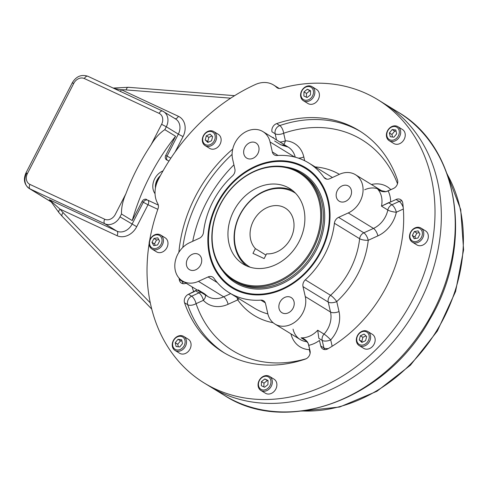 <?xml version="1.0" encoding="UTF-8"?>
<svg xmlns="http://www.w3.org/2000/svg" width="488" height="488" viewBox="0 0 488 488"><rect width="100%" height="100%" fill="white"/><g stroke="black" fill="none" stroke-linecap="round" stroke-linejoin="round"><path stroke-width="0.73" d="M157.539 180.109A10.766 8.735 -58.5 0 0 156.166 184.952A10.766 8.735 -58.5 0 1 157.539 180.109A10.766 8.735 -58.5 0 1 159.521 177.248A10.766 8.735 -58.5 0 0 157.539 180.109M160.302 175.778A12.67 10.279 -58.5 0 0 157.087 180.035A12.67 10.279 -58.5 0 0 155.489 187.77M160.046 234.704A8.241 6.686 -58.5 0 0 150.389 238.864A8.241 6.686 -58.5 0 0 151.975 249.057A8.241 6.686 -58.5 0 0 152.518 249.35A8.241 6.686 -58.5 0 0 162.175 245.189A8.241 6.686 -58.5 0 0 160.589 234.996A8.241 6.686 -58.5 0 0 160.046 234.704M151.975 249.057L156.526 251.845A8.241 6.686 -58.5 0 0 166.536 248.313A8.241 6.686 -58.5 0 0 165.145 237.79L160.589 234.996M156.502 240.011L158.783 239.626L156.502 240.011L153.976 238.461L157.783 237.815L159.582 241.072L157.575 244.97L153.769 245.616L151.969 242.359L153.976 238.461L157.783 237.815L159.582 241.072L157.575 244.97L153.769 245.616L151.969 242.359L153.976 238.461L156.502 240.011L154.501 243.915L151.969 242.359L154.501 243.915L156.502 240.011M155.3 245.36L154.501 243.915L155.3 245.36M152.518 249.35A8.241 6.686 -58.5 0 0 163.425 240.816A8.241 6.686 -58.5 0 0 152.903 235.917A8.241 6.686 -58.5 0 0 152.518 249.35M152.476 248.136A7.228 5.862 -58.5 0 0 162.04 240.657A7.228 5.862 -58.5 0 0 152.811 236.357A7.228 5.862 -58.5 0 0 152.476 248.136A7.228 5.862 -58.5 0 0 162.04 240.657A7.228 5.862 -58.5 0 0 152.811 236.357A7.228 5.862 -58.5 0 0 152.476 248.136M177.742 336.262A8.241 6.686 -58.5 0 0 172.386 343.265A8.241 6.686 -58.5 0 0 175.07 350.469A8.241 6.686 -58.5 0 0 181.011 350.622A8.241 6.686 -58.5 0 0 186.367 343.619A8.241 6.686 -58.5 0 0 183.683 336.415A8.241 6.686 -58.5 0 0 177.742 336.262M175.07 350.469L179.621 353.263A8.241 6.686 -58.5 0 0 189.631 349.725A8.241 6.686 -58.5 0 0 188.24 339.203L183.683 336.415M180.529 340.856L181.933 341.033L180.529 340.856L177.998 339.306L181.646 339.752L182.518 343.576L179.743 346.956L176.095 346.51L175.222 342.686L177.998 339.306L181.646 339.752L182.518 343.576L179.743 346.956L176.095 346.51L175.222 342.686L177.998 339.306L180.529 340.856L177.754 344.235L175.222 342.686L177.754 344.235L180.529 340.856M178.334 346.785L177.754 344.235L178.334 346.785M181.011 350.622A8.241 6.686 -58.5 0 0 184.58 337.104A8.241 6.686 -58.5 0 0 172.532 342.606A8.241 6.686 -58.5 0 0 181.011 350.622M180.304 349.426A7.228 5.862 -58.5 0 0 183.433 337.574A7.228 5.862 -58.5 0 0 172.874 342.399A7.228 5.862 -58.5 0 0 180.304 349.426A7.228 5.862 -58.5 0 0 183.433 337.574A7.228 5.862 -58.5 0 0 172.874 342.399A7.228 5.862 -58.5 0 0 180.304 349.426M356.521 341.722A8.241 6.686 -58.5 0 0 359.174 345.577A8.241 6.686 -58.5 0 0 367.379 344.217A8.241 6.686 -58.5 0 0 370.435 335.372A8.241 6.686 -58.5 0 0 367.787 331.517A8.241 6.686 -58.5 0 0 359.577 332.871A8.241 6.686 -58.5 0 0 356.521 341.722M359.174 345.577L363.725 348.365A8.241 6.686 -58.5 0 0 373.735 344.833A8.241 6.686 -58.5 0 0 372.338 334.31L367.787 331.517M362.895 337.318L366 335.903L362.895 337.318L360.364 335.768L364.072 334.079L366.677 336.543L365.579 340.703L361.876 342.393L359.266 339.929L360.364 335.768L364.072 334.079L366.677 336.543L365.579 340.703L361.876 342.393L359.266 339.929L360.364 335.768L362.895 337.318L361.797 341.478L359.266 339.929L361.797 341.478L362.895 337.318M362.474 342.118L361.797 341.478L362.474 342.118M370.435 335.372A8.241 6.686 -58.5 0 0 358.582 333.92A8.241 6.686 -58.5 0 0 361.419 346.352A8.241 6.686 -58.5 0 0 370.435 335.372M369.074 335.451A7.228 5.862 -58.5 0 0 358.68 334.176A7.228 5.862 -58.5 0 0 361.163 345.077A7.228 5.862 -58.5 0 0 369.074 335.451A7.228 5.862 -58.5 0 0 358.68 334.176A7.228 5.862 -58.5 0 0 361.163 345.077A7.228 5.862 -58.5 0 0 369.074 335.451M412.879 242.42A8.241 6.686 -58.5 0 0 422.535 238.266A8.241 6.686 -58.5 0 0 420.949 228.073A8.241 6.686 -58.5 0 0 420.406 227.78A8.241 6.686 -58.5 0 0 410.75 231.934A8.241 6.686 -58.5 0 0 412.336 242.127A8.241 6.686 -58.5 0 0 412.879 242.42M412.336 242.127L416.886 244.921A8.241 6.686 -58.5 0 0 417.435 245.214A8.241 6.686 -58.5 0 0 427.091 241.06A8.241 6.686 -58.5 0 0 425.505 230.867L420.949 228.073M416.868 233.087L419.143 232.703L416.868 233.087L414.336 231.538L418.143 230.891L419.942 234.149L417.935 238.046L414.129 238.693L412.329 235.436L414.336 231.538L418.143 230.891L419.942 234.149L417.935 238.046L414.129 238.693L412.329 235.436L414.336 231.538L416.868 233.087L414.861 236.985L412.329 235.436L414.861 236.985L416.868 233.087M415.66 238.437L414.861 236.985L415.66 238.437M420.406 227.78A8.241 6.686 -58.5 0 0 409.499 236.314A8.241 6.686 -58.5 0 0 420.022 241.212A8.241 6.686 -58.5 0 0 420.406 227.78M419.436 228.372A7.228 5.862 -58.5 0 0 409.871 235.85A7.228 5.862 -58.5 0 0 419.1 240.151A7.228 5.862 -58.5 0 0 419.436 228.372A7.228 5.862 -58.5 0 0 409.871 235.85A7.228 5.862 -58.5 0 0 419.1 240.151A7.228 5.862 -58.5 0 0 419.436 228.372M395.182 140.861A8.241 6.686 -58.5 0 0 400.538 133.858A8.241 6.686 -58.5 0 0 397.854 126.654A8.241 6.686 -58.5 0 0 391.913 126.508A8.241 6.686 -58.5 0 0 386.557 133.511A8.241 6.686 -58.5 0 0 389.241 140.715A8.241 6.686 -58.5 0 0 395.182 140.861M389.241 140.715L393.792 143.502A8.241 6.686 -58.5 0 0 399.733 143.655A8.241 6.686 -58.5 0 0 405.095 136.652A8.241 6.686 -58.5 0 0 402.411 129.448L397.854 126.654M391.925 134.481L394.7 131.101L396.11 131.272L394.7 131.101L392.169 129.552L395.817 129.997L396.689 133.822L393.914 137.201L390.266 136.756L389.394 132.931L392.169 129.552L395.817 129.997L396.689 133.822L393.914 137.201L390.266 136.756L389.394 132.931L392.169 129.552L394.7 131.101L391.925 134.481L389.394 132.931L391.925 134.481L392.505 137.03L391.925 134.481M391.913 126.508A8.241 6.686 -58.5 0 0 388.338 140.025A8.241 6.686 -58.5 0 0 400.386 134.523A8.241 6.686 -58.5 0 0 391.913 126.508M391.608 127.081A7.228 5.862 -58.5 0 0 388.478 138.934A7.228 5.862 -58.5 0 0 399.038 134.108A7.228 5.862 -58.5 0 0 391.608 127.081A7.228 5.862 -58.5 0 0 388.478 138.934A7.228 5.862 -58.5 0 0 399.038 134.108A7.228 5.862 -58.5 0 0 391.608 127.081M313.796 96.532A8.241 6.686 -58.5 0 0 312.033 86.675A8.241 6.686 -58.5 0 0 301.651 90.878A8.241 6.686 -58.5 0 0 303.414 100.735A8.241 6.686 -58.5 0 0 313.796 96.532M303.414 100.735L307.971 103.523A8.241 6.686 -58.5 0 0 318.353 99.326A8.241 6.686 -58.5 0 0 316.584 89.469L312.033 86.675M306.403 97.203L306.513 93.44L309.868 90.811L310.563 91.14L307.336 89.261L310.575 90.768L310.453 94.904L307.098 97.527L303.865 96.02L303.981 91.884L307.336 89.261L310.575 90.768L310.453 94.904L307.098 97.527L303.865 96.02L303.981 91.884L307.336 89.261L309.868 90.811L306.513 93.44L303.981 91.884L306.513 93.44L306.403 97.203M301.651 90.878A8.241 6.686 -58.5 0 0 307.501 101.461A8.241 6.686 -58.5 0 0 314.016 88.779A8.241 6.686 -58.5 0 0 301.651 90.878M301.889 90.914A7.228 5.862 -58.5 0 0 307.025 100.199A7.228 5.862 -58.5 0 0 312.741 89.078A7.228 5.862 -58.5 0 0 301.889 90.914A7.228 5.862 -58.5 0 0 307.025 100.199A7.228 5.862 -58.5 0 0 312.741 89.078A7.228 5.862 -58.5 0 0 301.889 90.914M216.398 135.408A8.241 6.686 -58.5 0 0 213.75 131.553A8.241 6.686 -58.5 0 0 205.546 132.907A8.241 6.686 -58.5 0 0 202.489 141.758A8.241 6.686 -58.5 0 0 205.137 145.607A8.241 6.686 -58.5 0 0 213.341 144.253A8.241 6.686 -58.5 0 0 216.398 135.408M205.137 145.607L209.694 148.401A8.241 6.686 -58.5 0 0 217.898 147.047A8.241 6.686 -58.5 0 0 220.954 138.196A8.241 6.686 -58.5 0 0 218.307 134.346L213.75 131.553M208.443 142.154L207.76 141.514L208.858 137.354L211.969 135.939L208.858 137.354L206.332 135.804L210.035 134.115L212.646 136.579L211.548 140.739L207.839 142.429L205.234 139.964L206.332 135.804L210.035 134.115L212.646 136.579L211.548 140.739L207.839 142.429L205.234 139.964L206.332 135.804L208.858 137.354L207.76 141.514L205.234 139.964L208.443 142.154M202.489 141.758A8.241 6.686 -58.5 0 0 214.336 143.21A8.241 6.686 -58.5 0 0 211.505 130.778A8.241 6.686 -58.5 0 0 202.489 141.758M202.837 141.056A7.228 5.862 -58.5 0 0 213.232 142.331A7.228 5.862 -58.5 0 0 210.749 131.431A7.228 5.862 -58.5 0 0 202.837 141.056A7.228 5.862 -58.5 0 0 213.232 142.331A7.228 5.862 -58.5 0 0 210.749 131.431A7.228 5.862 -58.5 0 0 202.837 141.056M259.128 380.591A8.241 6.686 -58.5 0 0 260.891 390.449A8.241 6.686 -58.5 0 0 271.273 386.252A8.241 6.686 -58.5 0 0 269.51 376.394A8.241 6.686 -58.5 0 0 259.128 380.591M260.891 390.449L265.448 393.243A8.241 6.686 -58.5 0 0 275.452 389.705A8.241 6.686 -58.5 0 0 274.061 379.188L269.51 376.394M267.345 380.53L264.813 378.981L268.046 380.488L267.93 384.623L264.575 387.246L261.336 385.74L261.458 381.604L264.813 378.981L268.046 380.488L267.93 384.623L264.575 387.246L261.336 385.74L261.458 381.604L264.813 378.981L267.345 380.53L263.99 383.153L261.458 381.604L263.99 383.153L267.345 380.53M263.88 386.923L263.99 383.153L263.88 386.923M271.273 386.252A8.241 6.686 -58.5 0 0 265.423 375.668A8.241 6.686 -58.5 0 0 258.902 388.35A8.241 6.686 -58.5 0 0 271.273 386.252M270.023 385.593A7.228 5.862 -58.5 0 0 264.886 376.315A7.228 5.862 -58.5 0 0 259.171 387.429A7.228 5.862 -58.5 0 0 270.023 385.593A7.228 5.862 -58.5 0 0 264.886 376.315A7.228 5.862 -58.5 0 0 259.171 387.429A7.228 5.862 -58.5 0 0 270.023 385.593M160.375 175.643A12.731 10.327 -58.5 0 0 155.458 187.959M163.035 170.861A14.634 11.864 -58.5 0 0 155.05 193.718A14.634 11.864 -58.5 0 1 163.035 170.861M174.765 118.517A12.682 10.285 121.5 0 1 175.601 118.968A12.682 10.285 121.5 0 1 178.321 134.133L167.036 156.099L170.873 158.155L167.036 156.099A3.806 3.087 121.5 0 0 167.353 160.247A3.806 3.087 121.5 0 1 167.036 156.099L165.767 155.324L175.576 136.243L164.822 129.656L166.304 126.77L161.601 124.3L151.024 144.893C154.818 138.36 159.417 133.279 164.822 129.656L166.304 126.77L178.321 134.133L167.036 156.099L165.767 155.324L175.576 136.243A200.373 162.516 -58.5 0 0 132.23 220.582L142.038 201.501A3.806 3.087 -58.5 0 1 146.577 199.427A3.806 3.087 -58.5 0 0 142.038 201.501L143.301 202.276L132.016 224.242A12.682 10.285 121.5 0 1 116.882 231.147L49.367 199.702L60.061 209.151A3.806 2.135 -38.7 0 0 58.987 212.689A3.806 2.135 -38.7 0 1 60.061 209.151A72.285 58.627 121.5 0 0 63.111 212.615A72.285 58.627 121.5 0 1 60.061 209.151L117.041 235.692A3.806 2.214 115 0 0 116.882 231.147L49.367 199.702L60.061 209.151L117.041 235.692A3.806 2.214 115 0 0 116.882 231.147L104.865 223.785A3.806 2.214 -65 0 1 104.7 219.24A8.876 7.198 -58.5 0 0 115.296 214.409L125.873 193.815C122.848 200.55 121.378 207.272 121.475 213.994L132.23 220.582L142.038 201.501L143.301 202.276A3.806 3.087 121.5 0 1 147.84 200.202L158.319 205.088L147.84 200.202A3.806 3.087 121.5 0 0 143.301 202.276L132.016 224.242A12.682 10.285 121.5 0 1 116.882 231.147L104.865 223.785A3.806 2.214 -65 0 1 104.7 219.24A8.876 7.198 -58.5 0 0 115.296 214.409L125.873 193.815A200.373 162.516 -58.5 0 1 151.024 144.893C154.818 138.36 159.417 133.279 164.822 129.656L175.576 136.243A200.373 162.516 -58.5 0 0 132.23 220.582L121.475 213.994C121.378 207.272 122.848 200.55 125.873 193.815A200.373 162.516 -58.5 0 1 151.024 144.893L161.601 124.3A8.876 7.198 -58.5 0 0 159.112 113.368L84.357 78.544A8.876 7.198 -58.5 0 0 73.761 83.381L27.456 173.49A8.876 7.198 -58.5 0 0 29.945 184.421L104.7 219.24L29.945 184.421A3.806 2.214 -65 0 0 30.11 188.96A3.806 2.214 -65 0 1 29.945 184.421A8.876 7.198 -58.5 0 1 27.456 173.49L25.968 172.911L26.553 173.344A12.682 10.285 -58.5 0 0 29.268 188.508A12.682 10.285 -58.5 0 0 30.11 188.96L104.865 223.785A12.682 10.285 -58.5 0 0 119.993 216.873L121.475 213.994L119.993 216.873L136.713 226.706A16.488 13.371 121.5 0 1 117.041 235.692A16.488 13.371 121.5 0 0 136.713 226.706L119.993 216.873A12.682 10.285 -58.5 0 1 104.865 223.785L30.11 188.96L51.112 201.837L30.11 188.96A12.682 10.285 -58.5 0 1 29.268 188.508C24.241 184.684 23.143 179.486 25.968 172.911L27.456 173.49L73.761 83.381L72.279 82.808L72.858 83.241M207.4 384.886A166.133 134.743 -58.5 0 0 412.226 315.638A166.133 134.743 -58.5 0 0 380.957 101.699A166.133 134.743 -58.5 0 1 412.226 315.638A166.133 134.743 -58.5 0 1 207.4 384.886M166.835 160.009L169.001 161.016L166.835 160.009A3.806 3.087 -58.5 0 1 165.767 155.324A3.806 3.087 -58.5 0 0 166.585 159.875A3.806 3.087 -58.5 0 0 166.835 160.009M204.204 383.001L210.529 386.88A166.133 134.743 -58.5 0 0 412.226 315.638A166.133 134.743 -58.5 0 0 384.154 103.584A166.133 134.743 -58.5 0 1 412.226 315.638A166.133 134.743 -58.5 0 1 210.529 386.88L224.443 395.408A166.133 134.743 -58.5 0 0 426.14 324.172A166.133 134.743 -58.5 0 0 398.068 112.112L377.828 99.704A166.133 134.743 -58.5 0 0 280.966 88.31A6.344 5.142 -58.5 0 1 277.269 87.877A6.344 5.142 -58.5 0 1 276.537 87.303A25.364 20.569 -58.5 0 0 273.591 85.016A25.364 20.569 -58.5 0 0 255.309 84.552A180.084 146.058 -58.5 0 0 158.326 179.541A25.364 20.569 -58.5 0 0 157.764 203.624A6.344 5.142 -58.5 0 1 158.033 208.718A166.133 134.743 -58.5 0 0 149.639 240.541A166.133 134.743 -58.5 0 1 158.033 208.718A6.344 5.142 -58.5 0 0 157.764 203.624A25.364 20.569 -58.5 0 1 158.326 179.541A180.084 146.058 -58.5 0 1 255.309 84.552A25.364 20.569 -58.5 0 1 276.537 87.303A6.344 5.142 -58.5 0 0 280.966 88.31A166.133 134.743 -58.5 0 1 435.003 213.799A166.133 134.743 -58.5 0 1 277.898 398.83A166.133 134.743 -58.5 0 1 149.139 243.579A166.133 134.743 -58.5 0 0 204.204 383.001A166.133 134.743 -58.5 0 0 405.9 311.765A166.133 134.743 -58.5 0 0 377.828 99.704M113.179 88.053L128.362 87.297A3.806 2.056 -85.5 0 0 126.166 89.926L230.702 98.167L126.166 89.926A72.285 58.627 121.5 0 0 121.421 89.761L178.401 116.303A3.806 2.214 115 0 1 175.107 118.669A3.806 2.214 115 0 0 178.401 116.303L121.421 89.761L114.18 88.523L121.421 89.761A3.806 2.214 -65 0 1 120.243 91.347A3.806 2.214 -65 0 0 121.421 89.761A72.285 58.627 121.5 0 1 126.166 89.926A3.806 2.056 -85.5 0 1 128.362 87.297A3.806 2.056 -85.5 0 1 128.893 87.474M224.443 395.408A166.133 134.743 -58.5 0 0 426.14 324.172A166.133 134.743 -58.5 0 0 398.068 112.112C459.867 147.583 474.281 245.982 429.416 320.073C385.916 399.288 286.615 436.26 224.443 395.408M59.316 212.975A3.806 2.135 -38.7 0 1 58.987 212.689L50.026 200.232M151.737 309.081L62.269 216.422A3.806 2.178 -44 0 0 62.525 216.623A3.806 2.178 -44 0 1 62.269 216.422A3.806 2.178 -44 0 1 63.111 212.615L150.304 302.92L63.111 212.615A3.806 2.178 -44 0 0 62.269 216.422L58.987 212.689M447.392 174.649A152.183 123.433 121.5 0 1 436.736 330.663A152.183 123.433 121.5 0 1 302.554 410.975A152.183 123.433 121.5 0 0 436.736 330.663A152.183 123.433 121.5 0 0 447.392 174.649M148.004 204.746A3.806 2.214 115 0 0 147.84 200.202A3.806 2.214 115 0 1 148.004 204.746L143.301 202.276L148.004 204.746L136.713 226.706L148.004 204.746L157.819 209.315L148.004 204.746M178.401 116.303A16.488 13.371 121.5 0 1 183.024 136.603L175.094 152.036L183.024 136.603L178.321 134.133L183.024 136.603A16.488 13.371 121.5 0 0 178.401 116.303M174.893 118.59L175.601 118.968A12.682 10.285 121.5 0 1 178.321 134.133L166.304 126.77A12.682 10.285 -58.5 0 0 163.584 111.606A12.682 10.285 -58.5 0 1 166.304 126.77L161.601 124.3A8.876 7.198 -58.5 0 0 159.112 113.368L84.357 78.544A3.806 2.214 -65 0 1 87.858 76.262A3.806 2.214 -65 0 1 87.992 76.329L162.48 111.032M175.601 118.968L162.62 111.087A3.806 2.214 -65 0 0 159.112 113.368A3.806 2.214 -65 0 1 162.62 111.087L87.858 76.262A3.806 2.214 -65 0 0 84.357 78.544A8.876 7.198 -58.5 0 0 73.761 83.381L72.279 82.808L25.968 172.911M162.62 111.087A3.806 2.214 -65 0 1 162.748 111.154A12.682 10.285 -58.5 0 1 163.584 111.606A12.682 10.285 -58.5 0 0 162.748 111.154A3.806 2.214 -65 0 0 162.62 111.087M72.279 82.808C76.158 76.348 81.356 74.164 87.858 76.262A3.806 2.214 -65 0 1 87.992 76.329M337.306 190.576A8.876 7.198 121.5 0 1 348.487 186.056A8.876 7.198 121.5 0 1 349.988 197.384A8.876 7.198 121.5 0 1 339.209 201.19A8.876 7.198 121.5 0 1 337.306 190.576A8.876 7.198 121.5 0 1 350.628 188.319A8.876 7.198 121.5 0 1 343.607 201.977A8.876 7.198 121.5 0 1 337.306 190.576M290.598 297.241A8.876 7.198 121.5 0 1 291.183 297.552A8.876 7.198 121.5 0 1 292.684 308.886A8.876 7.198 121.5 0 1 281.905 312.692A8.876 7.198 121.5 0 1 280.197 301.712A8.876 7.198 121.5 0 1 290.598 297.241A8.876 7.198 121.5 0 1 290.183 311.704A8.876 7.198 121.5 0 1 278.849 306.427A8.876 7.198 121.5 0 1 290.598 297.241M200.58 265.075A8.876 7.198 121.5 0 1 189.399 269.596A8.876 7.198 121.5 0 1 187.898 258.268A8.876 7.198 121.5 0 1 198.677 254.461A8.876 7.198 121.5 0 1 200.58 265.075A8.876 7.198 121.5 0 1 187.258 267.332A8.876 7.198 121.5 0 1 194.273 253.681A8.876 7.198 121.5 0 1 200.58 265.075M247.288 158.417A8.876 7.198 121.5 0 1 246.702 158.1A8.876 7.198 121.5 0 1 245.202 146.766A8.876 7.198 121.5 0 1 255.98 142.96A8.876 7.198 121.5 0 1 257.688 153.94A8.876 7.198 121.5 0 1 247.288 158.417A8.876 7.198 121.5 0 1 247.703 143.948A8.876 7.198 121.5 0 1 259.03 149.23A8.876 7.198 121.5 0 1 247.288 158.417M278.117 88.273L276.537 87.303L278.117 88.273M359.638 238.724L334.396 223.254A6.344 5.142 -58.5 0 1 338.593 217.355A6.344 5.142 -58.5 0 0 334.396 223.254A76.091 61.714 -58.5 0 1 305.317 279.837A6.344 5.142 -58.5 0 0 302.999 286.615L328.241 302.078L302.999 286.615L305.268 296.57L302.999 286.615A6.344 5.142 -58.5 0 1 305.317 279.837A76.091 61.714 -58.5 0 0 334.396 223.254L359.638 238.724A6.344 5.142 121.5 0 1 363.835 232.819L338.593 217.355L348.249 212.945A22.192 18.001 -58.5 0 0 362.572 185.074A22.192 18.001 -58.5 0 0 339.447 174.301L329.796 178.706A6.344 5.142 -58.5 0 1 325.221 178.59A6.344 5.142 -58.5 0 1 323.953 177.388A6.344 5.142 -58.5 0 0 329.796 178.706L339.447 174.301A22.192 18.001 -58.5 0 1 355.441 174.698A22.192 18.001 -58.5 0 1 362.669 194.096A22.192 18.001 -58.5 0 1 348.249 212.945L373.485 228.414A6.344 2.367 -114.5 0 1 377.901 235.875A28.536 23.143 -58.5 0 0 396.329 212.225L403.338 209.023L396.329 212.225A6.344 1.501 11.7 0 1 387.814 210.017A6.344 5.142 -58.5 0 1 391.907 204.765L399.215 201.428A6.344 5.142 121.5 0 1 401.984 200.934A6.344 5.142 121.5 0 0 399.215 201.428A6.344 2.367 -114.5 0 1 403.21 207.4A6.344 2.367 -114.5 0 0 399.215 201.428L396.055 199.488L399.215 201.428L391.907 204.765A6.344 2.367 -114.5 0 1 396.329 212.225A6.344 1.501 11.7 0 1 387.814 210.017A6.344 5.142 -58.5 0 1 391.907 204.765A6.344 2.367 -114.5 0 1 396.329 212.225A28.536 23.143 -58.5 0 1 377.901 235.875A6.344 2.367 -114.5 0 0 373.485 228.414A22.192 18.001 -58.5 0 0 387.814 210.017L381.488 206.143A22.192 18.001 -58.5 0 0 377.578 188.966L381.177 191.174L377.578 188.966C379.963 191.174 382.781 192.071 386.032 191.662L393.541 188.447A6.344 5.142 -58.5 0 0 397.476 179.926A129.991 105.432 -58.5 0 0 276.629 123.635A6.344 5.142 -58.5 0 0 271.981 131.815L275.14 133.755L276.55 139.952L275.14 133.755A6.344 2.855 -12.8 0 0 283.656 133.248A6.344 2.855 -12.8 0 1 275.14 133.755A6.344 5.142 -58.5 0 1 279.789 125.569A6.344 2.647 -108.9 0 1 283.656 133.248L285.37 140.794A6.344 2.855 -12.8 0 1 279.85 141.971A6.344 2.855 -12.8 0 0 285.37 140.794A6.344 3.392 -87.2 0 1 283.711 144.338A6.344 3.392 -87.2 0 0 285.37 140.794L283.656 133.248A123.647 100.29 -58.5 0 1 397.5 183.732A123.647 100.29 -58.5 0 0 283.656 133.248A6.344 2.647 -108.9 0 0 279.789 125.569L276.629 123.635A6.344 5.142 -58.5 0 0 271.981 131.815L275.14 133.755A6.344 5.142 -58.5 0 1 279.789 125.569L276.629 123.635A129.991 105.432 -58.5 0 1 358.942 130.522A129.991 105.432 -58.5 0 1 397.476 179.926A6.344 5.142 -58.5 0 1 393.541 188.447L388.137 190.912A28.536 23.143 -58.5 0 1 390.65 201.953L396.055 199.488A6.344 5.142 -58.5 0 1 402.765 203.142A6.344 5.142 -58.5 0 0 400.624 199.604A6.344 5.142 -58.5 0 0 396.055 199.488L390.65 201.953A28.536 23.143 -58.5 0 0 388.137 190.912L386.032 191.662L379.322 190.235L377.578 188.966A22.192 18.001 -58.5 0 1 381.488 206.143L387.814 210.017A22.192 18.001 -58.5 0 1 373.485 228.414L363.835 232.819L338.593 217.355L348.249 212.945L373.485 228.414L363.835 232.819A6.344 5.142 121.5 0 0 359.638 238.724A6.344 1.854 6.4 0 0 368.251 240.279A6.344 2.367 65.5 0 0 363.835 232.819A6.344 2.367 65.5 0 1 368.251 240.279L377.901 235.875L368.251 240.279A6.344 1.854 6.4 0 1 359.638 238.724A76.091 61.714 -58.5 0 1 330.559 295.301A6.344 5.142 -58.5 0 0 328.241 302.078A6.344 2.855 -12.8 0 0 336.75 301.578A6.344 1.232 47.5 0 0 330.559 295.301L305.317 279.837L330.559 295.301A6.344 5.142 -58.5 0 0 328.241 302.078L330.504 312.039A6.344 2.855 167.2 0 0 339.02 311.533L336.75 301.578A6.344 1.232 47.5 0 0 330.559 295.301A76.091 61.714 -58.5 0 0 359.638 238.724M265.265 302.822L260.873 300.132A6.344 5.142 -58.5 0 1 263.514 300.748A6.344 5.142 -58.5 0 1 265.551 303.713A6.344 5.142 -58.5 0 0 260.873 300.132A76.091 61.714 -58.5 0 1 213.927 278.264A6.344 5.142 -58.5 0 0 212.658 277.062A6.344 5.142 -58.5 0 0 208.089 276.946L217.294 282.589L208.089 276.946L198.439 281.35L208.089 276.946A6.344 5.142 -58.5 0 1 213.927 278.264A76.091 61.714 -58.5 0 0 229.183 292.702A76.091 61.714 -58.5 0 0 260.873 300.132L265.265 302.822M237.741 299.876A6.344 3.495 145 0 0 238.882 298.65A6.344 3.495 145 0 1 237.741 299.876A6.344 2.367 65.5 0 0 236.967 297.473A6.344 2.367 65.5 0 1 237.741 299.876A82.435 66.856 -58.5 0 0 273.109 322.714A82.435 66.856 -58.5 0 1 237.741 299.876L228.091 304.28A6.344 2.367 65.5 0 0 223.675 296.82L230.678 293.624L223.675 296.82A22.192 18.001 -58.5 0 1 207.674 296.417A22.192 18.001 -58.5 0 0 223.675 296.82A6.344 2.367 65.5 0 1 228.091 304.28L237.741 299.876M199.287 238.296A6.344 5.142 -58.5 0 0 203.484 232.398A76.091 61.714 -58.5 0 1 232.562 175.814A6.344 5.142 -58.5 0 0 234.881 169.037L232.611 159.082L234.881 169.037A6.344 5.142 -58.5 0 1 232.562 175.814A76.091 61.714 -58.5 0 0 203.484 232.398A6.344 5.142 -58.5 0 1 199.287 238.296L189.637 242.707A22.192 18.001 -58.5 0 0 175.308 270.578A22.192 18.001 -58.5 0 0 198.439 281.35L223.675 296.82L198.439 281.35A22.192 18.001 -58.5 0 1 182.439 280.954A22.192 18.001 -58.5 0 1 175.216 261.556A22.192 18.001 -58.5 0 1 189.637 242.707L199.287 238.296M272.334 151.939A6.344 5.142 -58.5 0 0 274.372 154.903A6.344 5.142 -58.5 0 0 277.013 155.519A76.091 61.714 -58.5 0 1 323.953 177.388A76.091 61.714 -58.5 0 0 308.703 162.949A76.091 61.714 -58.5 0 0 277.013 155.519A6.344 5.142 -58.5 0 1 272.334 151.939L270.065 141.977A22.192 18.001 -58.5 0 0 246.94 131.205A22.192 18.001 -58.5 0 0 232.611 159.082A22.192 18.001 -58.5 0 1 240.84 135.255A22.192 18.001 -58.5 0 1 262.934 131.607A22.192 18.001 -58.5 0 1 270.065 141.977L294.63 157.032L270.065 141.977L272.334 151.939L278.075 155.458L272.334 151.939M326.875 179.175L323.953 177.388L326.875 179.175M330.028 215.983A69.753 56.571 -58.5 0 0 305.701 168.549M232.813 287.487A69.753 56.571 -58.5 0 0 286.114 287.639M320.878 252.021A70.486 57.169 -58.5 0 0 330.034 215.726A70.486 57.169 -58.5 0 0 263.404 163.266A70.486 57.169 -58.5 0 0 208.901 252.198A70.486 57.169 -58.5 0 0 285.889 287.755A70.486 57.169 -58.5 0 0 320.878 252.021A70.486 57.169 -58.5 0 0 270.834 161.522A70.486 57.169 -58.5 0 0 215.116 269.943A70.486 57.169 -58.5 0 0 320.878 252.021M320.756 346.004L319.481 340.429A28.536 23.143 -58.5 0 1 308.782 345.315L310.051 350.89A6.344 5.142 -58.5 0 1 305.403 359.076A6.344 5.142 -58.5 0 0 310.051 350.89L308.142 343.229C306.568 340.368 304.213 338.562 301.072 337.824A22.192 18.001 -58.5 0 0 317.719 330.224L324.044 334.097A6.344 5.142 -58.5 0 0 322.196 340.404L318.841 338.343L317.719 330.224L324.044 334.097A6.344 5.142 -58.5 0 0 322.196 340.404L318.841 338.343L317.719 330.224A22.192 18.001 -58.5 0 1 301.072 337.824L307.159 341.551L301.072 337.824L304.567 339.325L308.142 343.229L308.782 345.315A28.536 23.143 -58.5 0 0 319.481 340.429L320.756 346.004A6.344 5.142 -58.5 0 0 327.905 348.804A129.991 105.432 -58.5 0 0 402.765 203.142A129.991 105.432 -58.5 0 1 327.905 348.804A6.344 5.142 -58.5 0 1 322.788 348.969A6.344 5.142 -58.5 0 1 320.756 346.004L323.916 347.944L322.196 340.404A6.344 2.855 -12.8 0 0 330.712 339.898A6.344 2.855 -12.8 0 1 322.196 340.404L323.916 347.944A6.344 5.142 121.5 0 0 324.593 349.573A6.344 5.142 121.5 0 1 323.916 347.944A6.344 2.855 -12.8 0 0 328.351 348.548A6.344 2.855 -12.8 0 1 323.916 347.944L320.756 346.004M184.555 302.78A129.991 105.432 -58.5 0 0 305.403 359.076A129.991 105.432 -58.5 0 1 223.089 352.183A129.991 105.432 -58.5 0 1 184.555 302.78A6.344 5.142 -58.5 0 1 188.49 294.264L193.895 291.8A28.536 23.143 -58.5 0 1 192.113 286.877A28.536 23.143 -58.5 0 0 193.895 291.8L197.018 289.884L188.49 294.264L191.656 296.204L198.964 292.867L195.603 290.805L198.964 292.867A6.344 5.142 121.5 0 1 201.044 292.355A6.344 5.142 121.5 0 0 198.964 292.867A6.344 2.367 -114.5 0 1 203.38 300.327A6.344 3.611 137.8 0 0 205.399 295.026A6.344 3.611 137.8 0 1 203.38 300.327A28.536 23.143 -58.5 0 0 228.091 304.28A28.536 23.143 -58.5 0 1 203.38 300.327A6.344 2.367 -114.5 0 0 198.964 292.867L191.656 296.204A6.344 2.367 -114.5 0 1 196.072 303.664L203.38 300.327L196.072 303.664A123.647 100.29 -58.5 0 0 306.19 358.747A123.647 100.29 -58.5 0 1 196.072 303.664A6.344 2.367 -114.5 0 0 191.656 296.204A6.344 5.142 -58.5 0 0 187.721 304.719A6.344 3.08 161.1 0 0 196.072 303.664A6.344 3.08 161.1 0 1 187.721 304.719L184.555 302.78A6.344 5.142 -58.5 0 1 188.49 294.264L191.656 296.204A6.344 5.142 -58.5 0 0 187.721 304.719L184.555 302.78M186.074 283.18L185.977 283.223A6.344 5.142 -58.5 0 1 179.267 279.563A6.344 5.142 -58.5 0 0 181.408 283.107A6.344 5.142 -58.5 0 0 185.977 283.223L186.074 283.18M232.721 149.096A129.991 105.432 -58.5 0 0 178.876 252.32A129.991 105.432 -58.5 0 1 232.721 149.096M179.102 278.154A129.991 105.432 -58.5 0 0 179.267 279.563L182.433 281.503A6.344 2.599 173 0 0 184.44 282.174A6.344 2.599 173 0 1 182.433 281.503L179.267 279.563A129.991 105.432 -58.5 0 1 179.102 278.154M273.25 137.39A28.536 23.143 -58.5 0 0 272.609 137.537A28.536 23.143 -58.5 0 1 273.25 137.39L273.371 138M276.537 87.309A25.364 20.569 121.5 0 1 279.24 88.499M332.157 346.248L330.712 339.898A6.344 0.854 42.4 0 0 324.044 334.097A22.192 18.001 -58.5 0 0 330.504 312.039A6.344 2.855 167.2 0 0 339.02 311.533L336.75 301.578A82.435 66.856 -58.5 0 0 368.251 240.279A82.435 66.856 -58.5 0 1 336.75 301.578A6.344 2.855 -12.8 0 1 328.241 302.078L330.504 312.039L305.268 296.57L330.504 312.039A22.192 18.001 -58.5 0 1 324.044 334.097A6.344 0.854 42.4 0 1 330.712 339.898A28.536 23.143 -58.5 0 0 339.02 311.533A28.536 23.143 -58.5 0 1 330.712 339.898L332.157 346.248M309.313 349.67A6.344 2.855 167.2 0 0 309.728 349.469A6.344 2.855 167.2 0 1 309.313 349.67A6.344 3.392 92.8 0 0 309.496 348.444A6.344 3.392 92.8 0 1 309.313 349.67L310.118 353.233L309.313 349.67A28.536 23.143 -58.5 0 1 290.946 333.847A28.536 23.143 -58.5 0 0 309.313 349.67M183.214 283.711A6.344 5.142 121.5 0 1 182.433 281.503A6.344 5.142 121.5 0 0 183.214 283.711M198.128 289.866L204.454 293.745A22.192 18.001 -58.5 0 0 207.674 296.417L182.439 280.954M274.634 141.008L280.96 144.887A22.192 18.001 -58.5 0 1 288.176 147.077L281.893 145.186M391.907 204.765L388.552 202.703L381.488 206.143L390.65 201.953L388.552 202.703L391.907 204.765M265.551 303.713L267.814 313.674A22.192 18.001 -58.5 0 0 290.946 324.447A22.192 18.001 -58.5 0 0 305.268 296.57A22.192 18.001 -58.5 0 1 297.039 320.396A22.192 18.001 -58.5 0 1 274.945 324.044A22.192 18.001 -58.5 0 1 267.814 313.674L265.551 303.713M187.721 304.719A129.991 105.432 -58.5 0 0 224.681 353.141A129.991 105.432 -58.5 0 1 187.721 304.719M233.923 164.828A123.647 100.29 -58.5 0 0 192.736 241.292A123.647 100.29 -58.5 0 1 233.923 164.828M232.105 154.379A129.991 105.432 -58.5 0 0 182.811 247.44A129.991 105.432 -58.5 0 1 232.105 154.379M182.359 280.905A129.991 105.432 -58.5 0 0 182.433 281.503A129.991 105.432 -58.5 0 1 182.359 280.905M303.817 156.941A28.536 23.143 -58.5 0 0 285.37 140.794A28.536 23.143 -58.5 0 1 303.817 156.941A6.344 2.855 -12.8 0 1 298.339 158.124A6.344 2.855 -12.8 0 0 303.817 156.941L304.677 160.729L303.817 156.941M339.38 174.332A82.435 66.856 -58.5 0 0 315.175 166.92A82.435 66.856 -58.5 0 1 339.38 174.332M390.858 189.667A28.536 23.143 -58.5 0 0 371.441 184.507A28.536 23.143 -58.5 0 1 390.858 189.667M360.51 131.51A129.991 105.432 -58.5 0 0 279.789 125.569A129.991 105.432 -58.5 0 1 360.51 131.51M355.441 174.698L380.677 190.167A22.192 18.001 -58.5 0 1 382.69 191.65A22.192 18.001 -58.5 0 0 380.677 190.167A22.192 18.001 -58.5 0 0 364.682 189.765M288.176 147.077A22.192 18.001 -58.5 0 1 295.24 157.191A22.192 18.001 -58.5 0 0 288.176 147.077L262.934 131.607M293.056 329.138A22.192 18.001 -58.5 0 0 300.181 339.514A22.192 18.001 -58.5 0 0 307.269 341.691A22.192 18.001 -58.5 0 1 300.181 339.514L274.945 324.044M254.419 308.172A76.091 61.714 -58.5 0 0 267.875 313.924A76.091 61.714 -58.5 0 1 254.419 308.172L229.183 292.702M301.602 173.472A63.41 51.429 121.5 0 1 312.314 254.407A63.41 51.429 121.5 0 1 235.332 281.6A63.41 51.429 121.5 0 0 312.314 254.407A63.41 51.429 121.5 0 0 301.602 173.472L299.925 172.447A63.41 51.429 121.5 0 1 310.642 253.382A63.41 51.429 121.5 0 1 233.654 280.57A63.41 51.429 121.5 0 1 212.146 243.951A63.41 51.429 121.5 0 1 239.7 180.383A63.41 51.429 121.5 0 1 299.925 172.447M286.127 167.042A64.361 52.204 121.5 0 1 313.449 255.102A64.361 52.204 121.5 0 1 222.583 270.73A64.361 52.204 121.5 0 0 313.449 255.102A64.361 52.204 121.5 0 0 286.127 167.042M212.146 243.951A63.41 51.429 121.5 0 1 289.018 167.732A63.41 51.429 121.5 0 1 299.211 267.845A63.41 51.429 121.5 0 1 212.146 243.951M212.42 243.512A62.647 50.813 121.5 0 1 288.371 168.201A62.647 50.813 121.5 0 1 298.442 267.113A62.647 50.813 121.5 0 1 212.42 243.512A62.647 50.813 121.5 0 1 288.371 168.201A62.647 50.813 121.5 0 1 298.442 267.113A62.647 50.813 121.5 0 1 212.42 243.512M304.664 214.067A44.39 36.002 -58.5 0 0 243.719 197.341A44.39 36.002 -58.5 0 0 250.856 267.418A44.39 36.002 -58.5 0 0 304.664 214.067A44.39 36.002 -58.5 0 0 289.604 188.429A44.39 36.002 -58.5 0 0 235.716 207.461A44.39 36.002 -58.5 0 0 243.219 264.118A44.39 36.002 -58.5 0 0 285.376 258.567A44.39 36.002 -58.5 0 0 304.664 214.067M329.052 208.638A69.753 56.571 -58.5 0 0 305.39 168.354A69.753 56.571 -58.5 0 0 220.704 198.262A69.753 56.571 -58.5 0 0 232.495 287.298A69.753 56.571 -58.5 0 0 298.741 278.569A69.753 56.571 -58.5 0 0 329.052 208.638A69.753 56.571 -58.5 0 0 233.282 182.359A69.753 56.571 -58.5 0 0 244.494 292.483A69.753 56.571 -58.5 0 0 329.052 208.638M292.641 190.57A44.353 35.978 -58.5 0 0 239.834 214.793A44.353 35.978 -58.5 0 0 246.501 265.856M240.059 214.83A43.402 35.203 -58.5 0 0 250.222 267.241A43.402 35.203 -58.5 0 1 240.059 214.83A43.402 35.203 -58.5 0 1 295.563 193.254A43.402 35.203 -58.5 0 0 240.059 214.83M265.948 255.078L255.395 248.612A25.364 20.569 121.5 0 1 255.999 216.751A25.364 20.569 121.5 0 1 285.297 208.101A25.364 20.569 121.5 0 1 291.848 236.003A25.364 20.569 121.5 0 1 266.594 253.827L264.148 258.579L252.955 253.364L255.395 248.612A25.364 20.569 121.5 0 1 263.66 209.486A25.364 20.569 121.5 0 1 293.971 223.608A25.364 20.569 121.5 0 1 266.594 253.827L264.148 258.579L252.955 253.364L255.395 248.612L265.948 255.078M128.362 87.297L234.612 95.672M447.093 173.807L460.709 209.523L463.6 249.856L455.585 291.501L437.346 331.041L410.396 365.238L376.925 391.278L339.672 407.01L301.669 411.085M51.203 201.953L29.268 188.508M273.591 85.016L279.282 88.499M204.917 294.124L207.674 296.417M308.703 162.949L332.438 177.498M233.654 280.57L235.332 281.6M232.495 287.298L233.124 287.682M305.39 168.354L306.019 168.744"/></g></svg>
